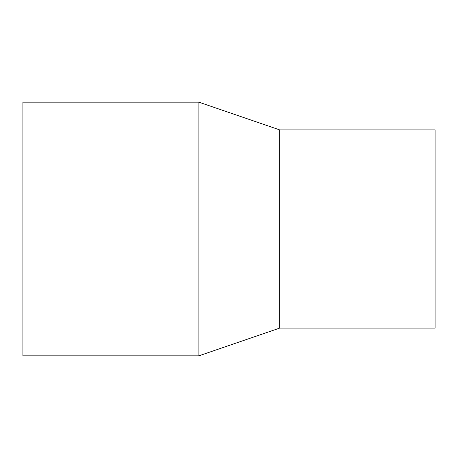 <?xml version="1.0" encoding="UTF-8"?>
<svg xmlns="http://www.w3.org/2000/svg" width="458" height="458" viewBox="0 0 458 458"><rect width="100%" height="100%" fill="white"/><g stroke="black" fill="none" stroke-linecap="round" stroke-linejoin="round"><path stroke-width="0.69" d="M22.9 229L22.9 102.168L198.875 102.168L198.875 355.832L22.9 355.832L22.9 229L279.735 229L279.735 328.088L198.875 355.832M198.875 102.168L279.735 129.912L279.735 229L435.1 229L435.1 328.088L279.735 328.088M279.735 129.912L435.1 129.912L435.1 229"/></g></svg>
